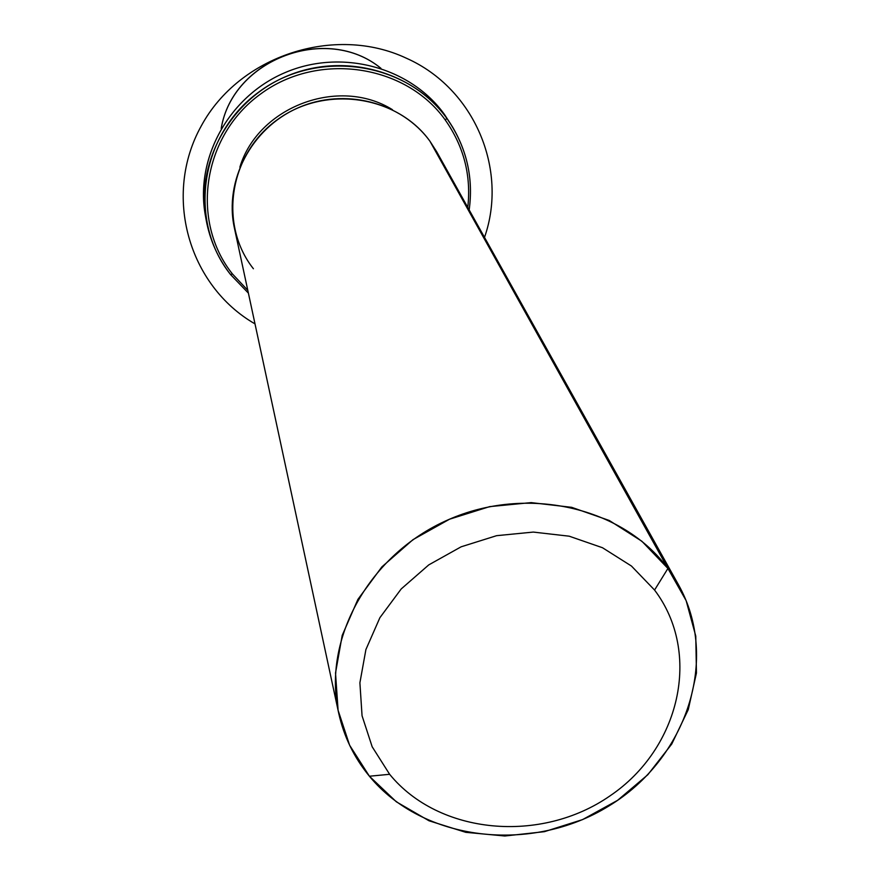 <?xml version="1.0" encoding="UTF-8"?>
<svg xmlns="http://www.w3.org/2000/svg" width="880" height="880" viewBox="0 0 880 880"><rect width="100%" height="100%" fill="white"/><g stroke="black" fill="none" stroke-linecap="round" stroke-linejoin="round"><path stroke-width="1.32" d="M239.877 167.156C258.016 106.733 338.899 76.241 392.414 109.659C338.899 76.241 258.016 106.733 239.877 167.156M338.635 712.91C343.827 736.494 354.079 757.603 369.402 776.226C423.126 841.555 531.333 854.04 608.839 806.014C686.862 758.802 720.082 658.823 678.491 584.793L667.92 568.458L429.957 141.24L667.92 568.458C622.853 507.045 526.856 484.88 448.14 519.805C369.215 554.257 322.256 639.166 338.635 712.91L234.377 227.92C224.015 180.84 251.262 128.447 297.726 107.987C344.058 87.23 401.599 102.047 429.957 141.24C397.023 95.194 324.654 84.678 277.046 119.922C228.932 154.484 218.526 224.752 253.407 268.752M429.957 141.24L436.656 151.679L678.491 584.793M667.92 568.458L654.566 590.051L631.433 566.027L602.492 547.734L569.206 536.195L533.28 532.081L496.606 535.678L461.131 546.81L428.758 564.894L401.203 588.951L379.896 617.683L365.915 649.528L359.898 682.803L362.054 715.77L372.174 746.779L389.631 774.301L369.402 776.226L349.613 745.228L338.085 710.259L335.522 673.024L342.199 635.426L357.896 599.401L381.887 566.885L412.984 539.66L449.559 519.2L489.643 506.627L531.091 502.612L571.681 507.331L609.257 520.476L641.872 541.244L667.92 568.458L686.147 600.655L695.772 636.108L696.443 673.024L688.27 709.588L671.759 744.029L647.812 774.741L617.595 800.327L582.582 819.599L544.401 831.677L504.845 836L465.762 832.326L428.989 820.765L396.319 801.79L369.402 776.226L389.631 774.301C438.999 834.801 540.991 843.92 610.148 795.773C679.987 748.506 702.185 653.081 654.566 590.051L667.92 568.458M389.631 774.301L372.174 746.779L362.054 715.77L359.898 682.803L365.915 649.528L379.896 617.683L401.203 588.951L428.758 564.894L461.131 546.81L496.606 535.678L533.28 532.081L569.206 536.195L602.492 547.734L631.433 566.027L654.566 590.051C702.185 653.081 679.987 748.506 610.148 795.773C540.991 843.92 438.999 834.801 389.631 774.301M221.232 128.469C232.463 59.257 326.755 23.716 380.875 68.288C326.755 23.716 232.463 59.257 221.232 128.469M451.242 124.883L444.411 114.389C410.256 66.803 340.813 48.29 284.416 72.886C227.876 97.141 194.161 160.215 205.733 217.437M445.324 120.076C463.859 146.454 471.339 175.56 467.775 207.405C471.339 175.56 463.859 146.454 445.324 120.076L446.787 118.316C412.665 70.785 343.486 52.03 286.891 76.109C230.164 99.858 195.646 162.327 206.118 219.725C209.836 240.053 217.987 258.335 230.571 274.571L248.402 293.139L230.571 274.571L232.419 273.933C190.179 221.001 202.367 135.927 260.557 94.028C318.12 51.304 405.746 64.273 445.324 120.076C405.746 64.273 318.12 51.304 260.557 94.028C202.367 135.927 190.179 221.001 232.419 273.933L247.797 290.334L232.419 273.933L230.571 274.571C187.649 220.825 200.002 134.398 259.105 91.828C317.581 48.411 406.604 61.622 446.787 118.316L444.411 114.389L446.787 118.316C466.191 146.036 473.66 176.561 469.172 209.913C473.242 180.345 467.676 152.658 452.474 126.863L446.787 118.316L445.324 120.076M206.118 219.725L205.304 215.149C194.887 158.092 229.185 96.008 285.538 72.413C341.748 48.488 410.487 67.144 444.411 114.389L452.474 126.863M484.506 237.38C508.354 169.488 474.474 88.396 406.318 58.19C334.576 24.398 239.316 55.748 201.355 125.796C162.525 195.415 188.573 285.725 255.013 323.895M380.93 68.31C326.711 23.584 232.408 59.125 221.199 128.524"/></g></svg>
